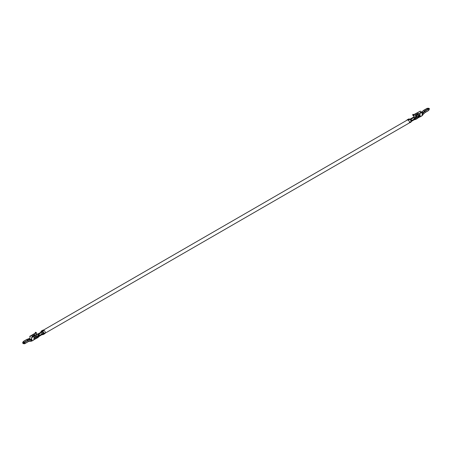 <?xml version="1.0" encoding="UTF-8"?>
<svg xmlns="http://www.w3.org/2000/svg" width="452" height="452" viewBox="0 0 452 452"><rect width="100%" height="100%" fill="white"/><g stroke="black" fill="none" stroke-linecap="round" stroke-linejoin="round"><path stroke-width="0.68" d="M42.206 334.09L42.68 333.819A1.068 0.616 -120 0 0 42.9 333.327A1.068 0.616 -120 0 0 42.437 332.254A1.068 0.616 -120 0 0 41.612 331.966L40.957 332.344M37.77 337.48L38.081 337.299L37.77 337.48L38.081 337.299L38.081 335.22L39.132 335.311A1.068 0.616 60 0 1 39.149 335.497A1.068 0.616 60 0 1 38.928 335.983A1.068 0.616 60 0 1 38.081 335.672M43.307 334.096A1.768 1.023 -120 0 0 42.833 332.084A1.768 1.023 -120 0 0 41.262 331.361A1.768 1.023 -120 0 0 40.9 332.31M409.139 119A1.768 1.023 60 0 1 409.857 119.153A1.768 1.023 60 0 1 411.015 121.803L409.337 122.882L409.427 122.458A1.593 0.921 60 0 0 408.275 120.204L408.167 120.3M413.405 117.469A1.068 0.616 60 0 1 413.608 117.554A1.068 0.616 60 0 1 414.348 118.684M414.32 118.955L414.67 118.503L415.043 118.718L414.676 118.825M415.733 118.972L414.23 118.108L414.168 117.424L413.738 117.605L414.168 117.424L414.168 115.921A0.531 0.305 0 0 1 413.422 115.921L413.422 114.695A0.531 0.305 0 0 0 414.168 114.695L420.422 111.085L420.422 112.96M414.388 119.277L415.603 118.684L415.795 117.294A0.531 0.305 180 0 1 415.795 116.859M415.733 119.266L416.043 118.503L414.518 119.356A1.509 0.87 -120 0 0 414.546 119.17L413.891 117.882A0.441 0.362 -118.8 0 0 413.699 117.684L411.196 119.13L413.699 117.684M415.919 119.3L414.139 119.814A1.509 0.87 -120 0 0 414.235 119.769A1.509 0.87 -120 0 0 414.394 119.627L414.45 119.543A1.509 0.87 -120 0 0 414.518 119.356M411.687 121.232A1.509 0.87 -120 0 0 411.704 121.215A1.509 0.87 -120 0 0 411.795 121.108L411.184 121.238L411.67 120.52M411.495 120.933L411.795 121.108L411.009 121.808L411.501 121.424M410.393 122.577L410.834 122.017L409.337 122.882M413.868 119.305L413.919 119.531A1.509 0.87 60 0 1 413.608 120.13A1.509 0.87 60 0 1 413.314 120.204L413.563 120.057A1.418 0.819 -120 0 0 413.857 119.486L413.422 119.82A1.509 0.87 60 0 1 413.111 120.418L412.608 120.712A1.509 0.87 60 0 1 412.314 120.78L412.563 120.633A1.418 0.819 -120 0 0 412.857 120.062L412.919 120.108A1.509 0.87 60 0 1 412.608 120.712M411.795 121.108A1.509 0.87 -120 0 0 411.919 120.684L411.263 119.396A0.441 0.362 -118.8 0 1 411.196 119.13M412.868 119.882L412.416 120.396A1.509 0.87 60 0 1 412.111 121L411.704 121.215M411.269 118.882L413.179 117.774A0.441 0.362 61.2 0 0 413.179 117.774L413.184 117.769M410.574 118.842L410.845 119.096L413.467 117.576L413.201 117.328L409.958 119.215M406.783 120.328A1.593 0.921 60 0 1 407.077 119.893A1.593 0.921 60 0 1 407.93 120.006L409.433 119.142A1.593 0.921 60 0 0 408.58 119.029L407.077 119.893M416.648 117.334A0.887 0.508 120 0 0 416.829 117.757A0.887 0.508 120 0 0 417.247 117.695L417.269 118.373L420.145 116.712L420.145 115.814L418.603 117.249L418.603 116.345L418.857 116.509L420.145 114.39L417.269 116.266A0.887 0.508 120 0 0 416.671 117.136M419.897 114.531L420.145 115.814M419.897 114.678L418.603 116.345M419.897 116.119L419.897 116.571M417.247 117.695L417.987 117.051L417.987 116.04L417.269 116.192M422.298 112.164L416.043 115.774L416.671 116.283L415.795 116.062A0.531 0.305 180 0 1 415.795 115.633L422.049 112.023L422.298 115.475L421.987 115.655M418.857 116.509L418.857 117.373M416.959 118.554L416.043 119.085M417.987 116.04L417.247 116.283M419.835 116.893L419.835 116.605L419.179 116.989M416.608 115.164L416.139 115.277M416.784 114.164L418.269 113.74L418.269 113.305L415.394 114.966L415.394 115.401L416.139 114.972L416.139 115.435M418.021 113.452L418.269 114.203M418.021 113.61L417.462 113.774M417.902 115.989L418.269 115.475M415.642 116.271L415.394 117.294L415.727 117.243M429.004 108.779L428.615 108.949M428.575 108.96L423.354 112.345L424.823 110.983L425.078 112.412L428.705 110.316L429.106 109.621M429.4 108.689L429.134 109.559L429.253 108.514M423.965 111.842L423.903 110.446L421.959 111.537L427.53 108.35L428.937 108.384L428.021 108.237M428.841 108.294L428.078 108.243M421.479 112.35L422.208 111.678L422.976 112.819M415.795 118.362L416.043 117.435M410.755 118.944L413.382 117.424M413.919 117.277L413.919 116M416.829 117.757A0.887 0.508 120 0 0 417.269 117.712M413.422 115.921L412.795 115.271L412.795 114.333L413.919 114.548L420.422 111.085M412.795 114.333L413.422 114.695M417.269 118.085L418.671 117.283M416.671 117.221L416.671 116.283M416.597 117.384L416.422 116.424M416.348 117.526L415.795 117.294L415.795 116.062M421.959 111.537L420.174 112.96M423.354 112.345L422.049 114.045M422.886 114.763L422.62 113.768L422.298 114.186M423.869 113.48L422.219 115.667M424.993 112.588L424.061 113.514L423.603 112.486L422.371 113.621M410.834 122.017L410.93 121.594A1.593 0.921 60 0 0 409.778 119.339L408.275 120.204M407.919 123.758L408.676 123.317M424.823 110.983L428.451 108.887M427.53 109.424L427.27 108.277L423.648 110.305M428.705 110.316L428.389 110.497M416.139 114.972L415.394 115.141M39.33 335.486L38.013 336.683M38.081 336.723L39.556 335.836A1.509 0.87 -120 0 0 39.584 335.65L39.205 334.853M39.273 336.254A1.509 0.87 -120 0 0 39.369 336.181A1.509 0.87 -120 0 0 39.431 336.107L39.482 336.028A1.509 0.87 -120 0 0 39.556 335.836L39.296 335.689M42.087 334.559A1.509 0.87 -120 0 1 41.9 334.74A1.509 0.87 -120 0 1 41.872 334.751A1.509 0.87 -120 0 1 41.821 334.774L43.177 334.587L43.624 334.022L42.081 334.553A1.509 0.87 -120 0 0 42.206 334.135L41.556 332.847A0.441 0.362 61.2 0 0 41.364 332.649L38.934 334.051M43.183 334.582L44.788 333.666L45.223 332.734A1.593 0.921 60 0 0 44.07 330.48L42.567 331.344A1.593 0.921 60 0 1 43.72 333.599L43.624 334.022L45.127 333.158M40.657 334.774L40.708 335A1.509 0.87 60 0 1 40.397 335.604A1.509 0.87 60 0 1 40.104 335.672L40.352 335.525A1.418 0.819 -120 0 0 40.646 334.96L40.205 335.288A1.509 0.87 60 0 1 39.895 335.892L39.324 336.226M41.657 334.197L41.708 334.423A1.509 0.87 60 0 1 41.398 335.028A1.509 0.87 60 0 1 41.104 335.096L41.352 334.949A1.418 0.819 -120 0 0 41.646 334.384L41.205 334.712A1.509 0.87 60 0 1 40.9 335.316L40.397 335.604M41.364 332.649L40.844 332.74A0.441 0.362 -118.8 0 1 40.849 332.74L38.832 333.994M38.318 333.762L40.866 332.293L41.132 332.548L38.731 333.932M42.872 330.169A1.593 0.921 60 0 1 43.725 330.282L42.222 331.147A1.593 0.921 60 0 0 41.369 331.033L42.872 330.169M33.979 338.768L36.77 337.966L36.77 337.102L33.979 337.791L33.979 337.345L36.855 335.898A0.887 0.508 -60 0 1 37.296 335.853A0.887 0.508 -60 0 1 37.431 336.565A0.887 0.508 -60 0 1 36.855 337.345L36.765 338.209L33.979 339.667L33.979 337.791M33.979 337.571L36.77 337.102M31.578 339.48L31.578 337.458L31.826 339.621L28.097 340.028L28.256 341.661L29.595 341.141L30.041 339.706L31.826 339.621L31.516 341.091M31.826 337.604L38.081 333.994L38.957 334.35L39.205 334.209L38.578 333.847A0.531 0.305 0 0 0 37.832 333.847L31.578 337.458M35.861 337.102L35.861 336.401L36.606 335.825M37.284 335.847A0.887 0.508 -60 0 1 37.403 336.559A0.887 0.508 -60 0 1 36.832 337.328L36.855 337.345M31.826 340.91L33.668 339.847M32.872 336.712L33.397 335.514M32.793 335.859L32.103 336.695L32.109 336.254M32.103 336.26L34.979 334.599L34.239 335.921M34.979 336.763L34.211 337.514M36.205 333.7A0.531 0.305 180 0 1 36.205 334.135L36.205 334.785M29.702 336.373L35.957 332.762L35.329 332.26L36.205 332.474A0.531 0.305 180 0 1 36.205 332.909L29.951 336.52L29.951 338.542L29.951 336.52M29.951 339.559L29.951 338.542L29.38 338.604L29.702 338.395M32.103 337.152L32.103 336.695M34.753 334.729L34.979 335.034M23.097 343.424L24.165 343.695M23.905 342.492L24.47 342.124L24.724 342.418L23.125 342.995L23.142 343.48L23.063 342.859L23.905 342.492M28.352 341.458L24.724 343.554L23.159 343.469M27.176 340.565L27.176 339.492L28.645 338.904L26.922 339.35L23.549 341.588L22.628 342.814M23.063 343.175L22.939 342.786M22.939 343.305L22.747 342.774M22.894 342.136L23.301 341.542L22.995 342.119M40.849 332.74L38.934 333.847M41.042 332.395L38.55 333.83M36.075 338.169L33.979 339.379M38.883 335.452L38.957 334.35M39.205 335.147L39.205 334.209M35.329 333.124L35.329 332.26M24.6 342.192L29.792 339.565M30.397 341.362L30.838 341.141L31.035 339.559M29.154 341.367L31.725 341.124L33.889 339.87M28.397 338.757L29.38 338.604M28.329 339.921L28.645 338.904L29.629 338.751L29.363 339.599M41.059 331.548A1.593 0.921 60 0 1 41.369 331.033M28.097 340.028L24.47 342.124M23.549 342.65L23.476 341.373L26.922 339.35M24.724 343.554L24.408 343.735M24.594 343.48L23.979 343.52M24.295 343.774L24.012 343.588M23.188 343.627L24.08 343.689M34.013 336.051L34.013 335.327L34.753 334.904M34.979 336.921L36.832 336.102M36.087 336.531L36.087 337.045M45.087 333.299L44.539 333.745M413.919 119.531L414.546 119.17M411.845 120.418L414.473 118.904M411.919 120.684L412.416 120.396M412.919 120.108L413.422 119.82M418.269 115.633L419.88 114.706M414.168 114.695L414.168 115.921M414.168 118L415.394 117.294M414.23 118.108L415.456 117.401M428.304 109.265L428.705 109.181L428.705 110.164M428.095 109.096L428.095 108.327M420.145 116.712L422.298 115.475M418.332 115.74L419.676 114.966M410.93 121.594L409.427 122.458M412.416 120.322L412.857 120.062M413.416 119.74L413.857 119.486M41.205 334.712L40.708 335M42.206 334.135L41.708 334.423M42.138 333.87L39.51 335.39M40.205 335.288L39.584 335.65M36.205 332.909L36.205 334.135M31.578 338.887L30.42 339.554M35.861 336.559L35.041 337.034M38.081 337.299L36.855 338.006M25.126 342.034L24.724 343.401M23.171 343.401L24.012 343.452L24.012 342.865L23.171 343.226M23.205 342.797L23.205 342.091M38.081 333.994L38.081 335.22M31.578 339.034L30.668 339.554M38.33 335.22L38.33 333.994M43.72 333.599L45.223 332.734M23.922 342.65L24.561 342.232M41.646 334.384L41.205 334.638M40.646 334.96L40.205 335.214M38.928 335.983L39.211 335.819M407.602 119.853L43.398 330.129M409.32 122.95L45.11 333.22M411.094 121.119L411.574 120.837M410.026 119.266L410.665 118.893M411.461 121.475L410.625 122.424M415.953 119.283L417.179 118.577M413.608 120.13L414.235 119.769M420.055 116.915L422.208 115.672M415.642 117.074L415.642 115.848M424.982 112.616L428.609 110.52M428.677 110.243L429.394 108.904M414.298 118.944L415.015 118.723M39.369 336.181L38.019 337.48M41.9 334.74L41.398 335.028M37.991 337.503L36.765 338.209M36.358 333.921L36.358 332.695M28.256 341.661L24.634 343.757M23.476 341.373L22.606 342.859M24.668 343.492L23.137 343.48M24.103 343.706L23.159 343.633"/></g></svg>
